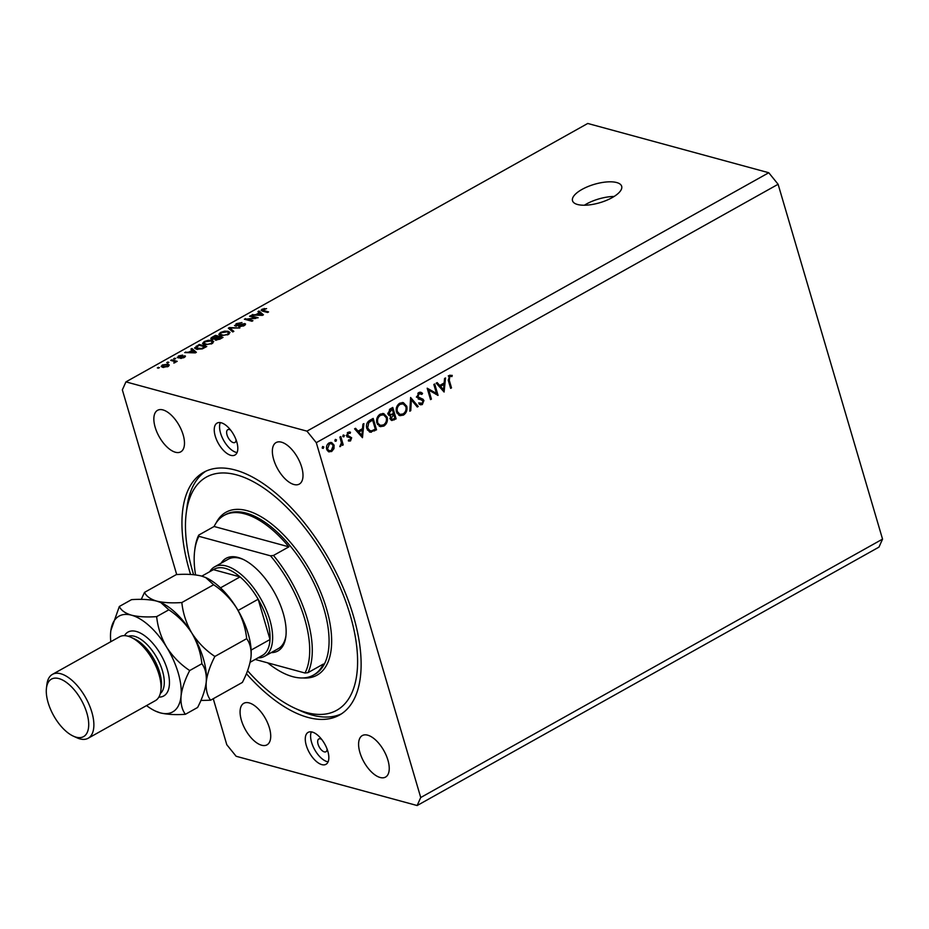 <?xml version="1.0" encoding="UTF-8"?>
<svg xmlns="http://www.w3.org/2000/svg" width="929" height="929" viewBox="0 0 929 929"><rect width="100%" height="100%" fill="white"/><g stroke="black" fill="none" stroke-linecap="round" stroke-linejoin="round"><path stroke-width="1.39" d="M612.176 197.622A25.617 9.592 -16.4 0 0 621.675 186.288A25.617 9.592 -16.4 0 0 606.776 181.945A25.617 9.592 -16.4 0 0 582.018 189.411A25.617 9.592 -16.4 0 0 572.519 200.757A25.617 9.592 -16.4 0 0 587.407 205.088A25.617 9.592 -16.4 0 0 612.176 197.622M614.139 196.46A25.617 9.592 -16.4 0 0 586.327 204.066A25.617 9.592 -16.4 0 0 584.376 205.228M321.689 739.414A7.316 3.53 -119.2 0 0 320.459 738.857A7.316 3.53 -119.2 0 0 318.798 738.985A7.316 3.53 -119.2 0 0 318.589 745.65A7.316 3.53 -119.2 0 0 324.291 751.875A7.316 3.53 -119.2 0 0 325.94 751.758A7.316 3.53 -119.2 0 0 327.089 749.064M230.659 430.139A7.316 3.53 -119.2 0 0 229.428 429.581A7.316 3.53 -119.2 0 0 227.768 429.697A7.316 3.53 -119.2 0 0 227.559 436.375A7.316 3.53 -119.2 0 0 233.26 442.599A7.316 3.53 -119.2 0 0 234.921 442.471A7.316 3.53 -119.2 0 0 236.059 439.789M221.241 422.788A18.301 8.814 60.8 0 1 235.49 438.36A18.301 8.814 60.8 0 1 234.967 455.036A18.301 8.814 60.8 0 1 230.822 455.338A18.301 8.814 60.8 0 1 216.562 439.765A18.301 8.814 60.8 0 1 217.096 423.09A18.301 8.814 60.8 0 1 221.241 422.788M237.069 452.562A18.301 8.814 60.8 0 1 236.14 452.365A18.301 8.814 60.8 0 1 223.262 439.684A18.301 8.814 60.8 0 1 220.301 422.59M321.84 764.625A18.301 8.814 -119.2 0 0 325.986 764.312A18.301 8.814 -119.2 0 0 326.52 747.636A18.301 8.814 -119.2 0 0 312.26 732.064A18.301 8.814 -119.2 0 0 308.114 732.377A18.301 8.814 -119.2 0 0 307.592 749.041A18.301 8.814 -119.2 0 0 321.84 764.625M311.331 731.866A18.301 8.814 -119.2 0 0 314.292 748.96A18.301 8.814 -119.2 0 0 327.159 761.641A18.301 8.814 -119.2 0 0 328.1 761.838M246.382 673.676A139.083 67.004 -119.2 0 0 307.952 717.42A139.083 67.004 -119.2 0 0 339.457 715.075A139.083 67.004 -119.2 0 0 343.463 588.359A139.083 67.004 -119.2 0 0 235.13 469.993A139.083 67.004 -119.2 0 0 203.625 472.327A139.083 67.004 -119.2 0 0 190.573 574.459M380.147 777.492A23.794 11.462 -119.2 0 0 385.535 777.097A23.794 11.462 -119.2 0 0 386.22 755.416A23.794 11.462 -119.2 0 0 367.687 735.176A23.794 11.462 -119.2 0 0 362.298 735.571A23.794 11.462 -119.2 0 0 361.613 757.251A23.794 11.462 -119.2 0 0 380.147 777.492M293.912 484.497A23.794 11.462 -119.2 0 0 299.301 484.09A23.794 11.462 -119.2 0 0 299.986 462.421A23.794 11.462 -119.2 0 0 281.452 442.169A23.794 11.462 -119.2 0 0 276.064 442.576A23.794 11.462 -119.2 0 0 275.379 464.245A23.794 11.462 -119.2 0 0 293.912 484.497M175.395 452.237A23.794 11.462 -119.2 0 0 180.783 451.831A23.794 11.462 -119.2 0 0 181.469 430.162A23.794 11.462 -119.2 0 0 162.935 409.91A23.794 11.462 -119.2 0 0 157.547 410.316A23.794 11.462 -119.2 0 0 156.862 431.985A23.794 11.462 -119.2 0 0 175.395 452.237M261.63 745.232A23.794 11.462 -119.2 0 0 267.018 744.837A23.794 11.462 -119.2 0 0 267.703 723.157A23.794 11.462 -119.2 0 0 249.169 702.916A23.794 11.462 -119.2 0 0 243.781 703.311A23.794 11.462 -119.2 0 0 243.096 724.992A23.794 11.462 -119.2 0 0 261.63 745.232M436.479 393.431L433.843 384.478L434.714 383.991L438.07 395.382L428.78 390.134L431.416 399.11L430.533 399.598L427.189 388.206L436.479 393.431L427.34 388.752M417.992 397.705L422.881 399.11L423.938 400.538L422.312 404.545L420.535 404.8L419.13 404.08L419.722 402.931L422.056 403.325L423.078 401.073L416.958 397.182L418.84 392.526L420.825 392.235L422.556 393.35L421.894 394.395L419.188 393.699L417.841 396.706L421.72 398.669M421.998 399.969L418.189 398.982M410.606 397.484L418.224 406.484L417.284 407.018L411.384 399.865L410.757 410.664L409.817 411.199L410.606 397.484M399.83 403.174L403.349 402.617L406.739 406.217C407.552 410.026 406.449 412.987 403.43 415.1L399.853 415.681L396.462 412.035C395.661 408.214 396.788 405.265 399.83 403.174L403.163 403.86L400.213 404.324C397.67 405.996 396.706 408.412 397.333 411.547L399.946 414.392L403.047 413.962C405.543 412.255 406.484 409.84 405.868 406.716L403.163 403.86M380.24 414.137L383.747 413.579L387.149 417.179C387.962 420.988 386.859 423.949 383.84 426.074L380.251 426.643L376.872 422.997C376.071 419.188 377.186 416.227 380.24 414.137M363.889 423.624L362.461 437.687L354.588 428.826L355.552 428.292L358.071 431.126L362.507 428.641L362.925 424.158L363.889 423.624M322.711 446.489L323.803 446.988L323.269 448.393L322.177 447.894L322.711 446.489L323.803 446.988L322.514 446.628M322.27 448.115L323.269 448.393L322.177 447.894M213.252 698.724L226.792 744.733L236.129 756.264L417.144 805.536L878.962 547.123L882.55 539.122L420.732 797.523L316.29 442.668L306.953 431.149L125.938 381.877L122.349 389.878L176.707 574.563M882.55 539.122L778.107 184.267L316.29 442.668M334.08 445.119L333.976 448.626L331.653 451.529L328.529 451.68L326.671 449.264C326.102 446.512 326.915 444.399 329.11 442.912L331.618 442.494L334.08 445.119L332.849 444.782M329.145 451.924L328.529 451.68M335.392 439.394L336.495 439.881L335.95 441.298L334.858 440.799L335.392 439.394L336.495 439.881L335.206 439.533M334.951 441.02L335.95 441.298L334.858 440.799M339.898 437.048L340.78 436.549L343.231 444.875L342.348 445.374L341.988 444.143L339.793 446.64L341.407 442.785L339.898 437.048M343.312 434.969L344.404 435.457L343.869 436.862L342.766 436.375L343.312 434.969L344.404 435.457L343.115 435.109M342.859 436.595L343.869 436.862L342.766 436.375M350.128 433.367L348.456 433.274L347.585 435.329L351.673 437.78L350.5 440.973L348.317 440.822L348.712 439.777L350.198 439.951L350.802 438.314L346.714 435.864L348.108 432.287L350.488 432.264L350.128 433.367L347.469 432.566M349.049 441.112L348.317 440.822M348.712 439.777L350.198 439.951M350.338 437.698L349.06 437.408M349.919 432.02L349.304 431.939M346.656 435.608L349.304 436.235M366.781 428.478C365.875 424.704 367.001 421.917 370.148 420.117L373.179 418.422L376.535 429.813L369.905 432.171L366.781 428.478M388.705 415.24L390.691 415.786L387.95 413.928L390.122 408.946L392.77 407.459L396.126 418.851L391.783 420.523L390.273 418.84L390.691 415.786L389.565 415.739M445.525 377.94L444.097 392.015L436.224 383.143L437.187 382.609L439.707 385.454L444.143 382.969L444.561 378.486L445.525 377.94M449.775 376.582L449.276 380.286L451.506 387.869L450.635 388.357L448.37 380.658L449.473 375.386L452.226 375.386L451.97 376.547L448.498 376.245M255.591 317.904L249.587 316.266L250.598 315.697L258.146 317.753L246.917 319.042L252.932 320.679L251.91 321.248L244.373 319.193L255.754 318.45M235.269 326.021L236.163 323.698L241.981 322.56L236.953 323.989L236.268 325.452L244.85 323.559L244.083 325.707L238.811 326.776L243.166 325.487L243.816 324.116L238.579 325.673L234.514 325.475M236.117 326.137L235.827 325.138L236.465 326.137M245.244 324.883L244.85 323.559L245.581 324.058M244.536 325.44L243.816 324.116M232.784 331.943L228.337 328.169L229.382 327.577L239.856 327.995L229.788 328.076L233.841 331.351L232.784 331.943M220.545 332.443L224.621 331.142L228.197 331.293L229.997 332.431L228.279 334.545L220.521 335.659L218.814 334.37L220.545 332.443L220.742 333.128M204.264 341.547L208.328 340.258L211.905 340.409L213.705 341.535L211.986 343.66L204.241 344.775L202.534 343.475L204.264 341.547L204.461 342.244M192.291 350.21L190.898 349.118L191.955 348.514L196.367 352.323L195.369 352.881L184.697 352.579L188.866 352.114L192.291 350.21L192.477 350.837M158.429 368.174L157.349 367.884L159.44 367.605L158.429 368.174M778.107 184.267L768.771 172.736L306.953 431.149M768.771 172.736L587.755 123.464L125.938 381.877M162.563 367.292L161.17 366.456L162.401 364.969L167.975 364.214L169.31 365.039L168.079 366.514L162.563 367.292M167.835 362.902L166.767 362.612L167.777 362.043L168.857 362.333L167.835 362.902M173.549 361.184L170.704 360.406L171.726 359.837L177.207 361.335L173.828 363.053L174.489 361.59L173.549 361.184M174.397 362.891L174.489 361.59M174.71 359.058L173.63 358.768L174.652 358.199L175.732 358.489L174.71 359.058M177.845 357.804L178.484 355.97L182.676 355.099L179.204 356.225L178.728 357.2L179.46 357.2L184.906 355.807L184.209 357.491L180.319 358.373L184 356.411L177.207 357.351M179.204 356.225L178.937 357.897M185.196 356.794L184.906 355.807L185.452 356.19M183.547 357.828L184 356.411M196.402 349.199L194.533 348.003L199.201 344.462L206.749 346.517L202.29 348.898L196.402 349.199M211.719 339.294C210.349 338.853 210.593 338.098 212.474 337.041L215.493 335.346L223.03 337.401L219.999 339.108L215.412 340.095L214.924 339.05L210.837 338.69M215.412 340.095L214.924 339.05L215.214 340.026M259.342 312.69L257.937 311.598L259.005 311.006L263.418 314.803L262.419 315.361L251.747 315.059L255.916 314.606L259.342 312.69L259.528 313.317M262.129 309.171L266.6 308.625L262.524 310.158L268.574 311.923L267.564 312.492L262.442 311.099L261.084 310.344L262.129 309.171L262.721 311.169M262.965 309.438L262.826 311.203M417.144 805.536L420.732 797.523M158.592 368.081L158.371 367.315M162.598 365.654L162.401 364.969M168.567 366.223L167.975 364.214M167.487 366.816L167.998 365.399L168.288 366.398M163.759 367.489L163.527 366.711L167.325 366.293L166.965 364.783L163.156 365.202L162.865 367.361M163.156 365.202L163.527 366.711M168.01 362.809L167.777 362.043M171.993 360.754L171.726 359.837M174.873 358.966L174.652 358.199M178.67 356.585L178.484 355.97M179.634 357.781L179.46 357.2M181.434 358.42L181.236 357.77M192.617 350.756L191.955 348.514M185.939 352.614L185.754 351.986M189.04 352.695L188.866 352.114M194.115 351.743L192.837 350.628L190.085 352.172L195.078 352.393L194.115 351.743M196.518 346.749L196.321 346.076M199.48 345.379L199.201 344.462M204.844 346.842L199.073 345.274L195.973 347.911L201.593 348.538L204.844 346.842L205.03 347.469M203.312 348.421L203.126 347.806M197.668 349.455L197.436 348.63M196.356 349.188L195.856 347.701L196.286 349.165M212.276 341.675L211.905 340.409M211.104 343.428L212.393 341.884L210.883 340.978L205.146 341.791L203.892 343.358L207.411 344.438L211.104 343.428L211.278 344.02M205.518 345.007L205.286 344.206M215.76 336.275L215.493 335.346M221.137 337.738L218.884 337.122L216.155 338.702L216.306 339.491L221.137 337.738L221.323 338.365M216.515 340.188L216.155 338.702M218.001 336.879L215.354 336.159L212.439 337.866L212.741 338.725L218.001 336.879L218.187 337.506M212.938 339.433L212.439 337.866M228.569 332.559L228.197 331.293M227.384 334.312L228.673 332.768L227.164 331.862L221.439 332.675L220.173 334.243L223.692 335.323L227.384 334.312L227.559 334.916M221.799 335.903L221.566 335.102M229.962 329.551L229.382 327.577M230.311 329.841L229.788 328.076M236.361 324.372L236.163 323.698M239.949 326.903L239.74 326.184M243.34 326.091L243.166 325.487M250.876 316.626L250.598 315.697M247.184 319.959L246.917 319.042M245.744 319.564L245.453 318.577M259.655 313.247L259.005 311.006M252.99 315.094L252.804 314.466M256.09 315.186L255.916 314.606M261.154 314.234L259.888 313.119L257.136 314.652L262.129 314.873L261.154 314.234M264.37 309.055L264.196 308.463M333.07 448.382L333.976 448.626M329.679 450.832L331.653 451.529M329.493 450.937L328.1 451.424M330.515 442.413L331.595 443.69M326.509 448.486L329.458 450.786L331.351 450.507L333.197 445.606L331.386 443.632L328.982 442.982M326.996 450.089L329.458 450.786M328.169 443.586L329.412 443.934L327.554 448.765M331.386 443.632L329.412 443.934M342.116 444.573L343.231 444.875M341.349 443.969L341.988 444.143M339.863 446.28L340.641 446.501M348.468 440.427L350.5 440.973M348.178 437.106L346.912 436.827L348.178 437.106M347.295 432.96L348.456 433.274M346.587 435.051L347.585 435.329M348.805 436.096L349.513 437.199L351.673 437.78M356.19 430.615L358.071 431.126M357.549 430.986L356.864 431.381M358.873 432.043L361.88 435.422L362.38 430.081L358.873 432.043L356.991 431.532M359.999 434.911L361.88 435.422M360.742 429.639L362.38 430.081M374.898 429.372L376.535 429.813M371.286 430.928L369.173 431.671L371.321 432.252M367.431 430.057L371.519 430.893L375.304 429.14L372.645 420.082L368.801 422.567L367.652 427.979L370.125 430.859M371.008 419.641L372.645 420.082M366.583 427.688L367.652 427.979M367.594 422.242L368.801 422.567M385.965 416.854L387.149 417.179M379.195 426.202L381.691 425.482L383.84 426.074M382.667 413.44L384.385 415.158M376.675 422.219L380.356 425.354L383.456 424.925C385.953 423.218 386.894 420.802 386.267 417.678L383.572 414.822L380.251 414.125M377.488 424.472L380.356 425.354M379.16 414.891L380.611 415.286C378.08 416.958 377.116 419.374 377.743 422.509M383.572 414.822L380.611 415.286M394.488 418.41L396.126 418.851M392.119 419.304L390.819 419.885M390.435 414.659L389.495 415.46M393.71 418.84L394.906 418.178L393.826 414.52L391.144 418.329L391.992 419.281L393.71 418.84M390.122 418.05L391.144 418.329M391.527 414.392L393.234 414.857M392.177 414.079L393.826 414.52M392.897 413.684L393.478 413.359L392.235 409.12L388.821 413.44L391.028 414.578L392.897 413.684M387.788 414.02L391.028 414.578M387.799 413.161L388.821 413.44M389.437 409.399L390.981 409.817M390.598 408.679L392.235 409.12M405.555 405.892L406.739 406.217M398.785 415.24L401.282 414.52L403.43 415.1M402.257 402.466L403.976 404.196M397.078 413.51L399.946 414.392M396.277 411.257L397.333 411.547M398.75 403.918L400.213 404.324M410.513 399.168L411.001 399.76M416.447 406.008L418.224 406.484M410.479 399.621L411.384 399.865M409.863 410.421L410.757 410.664M419.734 392.201L422.556 393.35M420.396 392.77L420.001 393.397M420.5 393.536L418.259 392.932M417.853 393.339L419.188 393.699M416.819 396.428L417.841 396.706M416.958 397.206L418.514 397.624M416.366 397.043L418.665 397.867M420.419 398.367L422.881 399.11M420.721 398.518L421.778 399.946M422.219 400.062L423.938 400.538M420.791 403.488L420.152 403.964L422.312 404.545M420.152 403.964L419.374 404.254M435.434 393.141L435.747 394.233M437.396 395.197L438.07 395.382M427.665 389.832L428.78 390.134M430.301 398.808L431.416 399.11M437.814 384.943L439.707 385.454M439.185 385.314L438.5 385.698M440.509 386.359L443.516 389.75L444.016 384.397L440.509 386.359L438.627 385.849M441.635 389.239L443.516 389.75M442.378 383.956L444.016 384.397M450.402 387.556L451.506 387.869M449.984 375.165L449.81 375.966L451.97 376.547M449.81 375.966L448.312 375.804M448.765 375.931L450.46 376.396M221.114 563.206A53.069 25.571 60.8 0 1 238.056 557.458A53.069 25.571 60.8 0 1 242.562 559.119A53.069 25.571 60.8 0 1 285.865 636.493A53.069 25.571 60.8 0 1 271.163 652.634M209.768 571.683A51.234 24.688 60.8 0 1 214.611 566.841A51.234 24.688 60.8 0 1 226.223 565.982A51.234 24.688 60.8 0 1 266.135 609.587A51.234 24.688 60.8 0 1 264.649 656.269L278.363 648.605A51.234 24.688 -119.2 0 0 285.969 635.529M243.444 559.525A51.234 24.688 -119.2 0 0 239.937 558.306A51.234 24.688 -119.2 0 0 228.325 559.165L214.611 566.841M247.544 670.715A133.59 64.356 -119.2 0 0 295.155 708.362A133.59 64.356 -119.2 0 0 306.512 712.531A133.59 64.356 -119.2 0 0 350.198 615.114A133.59 64.356 -119.2 0 0 236.57 474.87A133.59 64.356 -119.2 0 0 186.172 513.598A133.59 64.356 -119.2 0 0 193.604 574.691M341.512 713.82A139.083 67.004 60.8 0 1 312.144 715.063A139.083 67.004 60.8 0 1 300.322 710.731L295.155 708.362M186.172 513.598L186.868 507.954A139.083 67.004 60.8 0 1 205.773 471.235M244.791 513.876A91.495 44.081 -119.2 0 0 224.063 515.421A91.495 44.081 -119.2 0 0 214.111 526.488L288.884 546.844A91.495 44.081 -119.2 0 0 244.791 513.876M267.715 662.865A91.495 44.081 -119.2 0 0 292.693 676.66A91.495 44.081 -119.2 0 0 313.421 675.116A91.495 44.081 -119.2 0 0 323.373 664.049L307.975 672.666A91.495 44.081 60.8 0 0 273.486 555.461L288.884 546.844M198.713 535.104L198.887 536.312A89.672 43.199 -119.2 0 0 194.649 550.897L194.881 549.016A91.495 44.081 60.8 0 1 198.713 535.104L214.111 526.488M194.649 550.897A89.672 43.199 -119.2 0 0 195.566 574.9M255.173 659.451L305.014 673.014A89.672 43.199 -119.2 0 0 270.513 555.821L273.486 555.461M198.887 536.312L270.513 555.821M305.014 673.014L307.975 672.666M250.133 662.272L263.058 655.038A49.411 23.806 -119.2 0 0 270.014 639.512L258.169 599.24A49.411 23.806 -119.2 0 0 240.065 576.897A49.411 23.806 -119.2 0 0 225.294 568.385A49.411 23.806 -119.2 0 0 213.403 569.651L201.814 576.131M220.498 587.848L240.065 576.897L213.403 569.651M251.144 650.079L270.014 639.512A49.411 23.806 -119.2 0 0 258.169 599.24L238.079 610.481M264.649 656.269A51.234 24.688 60.8 0 1 257.995 657.871M88.174 738.241L155.34 700.663A36.603 17.628 -119.2 0 0 160.856 690.665A36.603 17.628 -119.2 0 0 131.001 637.306A36.603 17.628 -119.2 0 0 127.888 636.168A36.603 17.628 -119.2 0 0 119.597 636.783L52.43 674.373A36.603 17.628 60.8 0 1 60.722 673.746A36.603 17.628 60.8 0 1 89.23 704.902A36.603 17.628 60.8 0 1 88.174 738.241A36.603 17.628 60.8 0 1 79.882 738.869A36.603 17.628 60.8 0 1 76.77 737.719L73.321 736.14A32.945 15.874 -119.2 0 0 76.12 737.173A32.945 15.874 -119.2 0 0 86.896 713.147A32.945 15.874 -119.2 0 0 58.875 678.576A32.945 15.874 -119.2 0 0 46.45 688.122A32.945 15.874 -119.2 0 0 73.321 736.14M46.45 688.122L46.914 684.359A36.603 17.628 60.8 0 1 52.43 674.373M200.873 700.466L210.593 700.211C207.202 695.67 205.75 689.585 206.238 681.967C207.237 674.14 210.117 665.64 214.878 656.455C205.681 650.335 198.005 642.554 191.862 633.125C186.311 623.522 182.967 613.326 181.84 602.538C171.911 603.223 163.527 602.747 156.687 601.098C150.347 599.159 146.294 596.255 144.518 592.377L141.254 599.391M144.518 592.377L176.313 574.587C186.241 573.901 194.625 574.389 201.465 576.038L205.623 577.513L213.635 584.747C222.832 590.867 230.508 598.648 236.651 608.077C242.202 617.68 245.546 627.876 246.673 638.664C250.064 643.205 251.515 649.29 251.016 656.908L250.923 657.802A54.904 26.453 -119.2 0 0 251.016 656.908C250.017 664.734 247.137 673.235 242.376 682.42L210.593 700.211M214.878 656.455L246.673 638.664M181.84 602.538L213.635 584.747M206.099 683.152A54.904 26.453 -119.2 0 0 206.145 682.85A54.904 26.453 -119.2 0 0 206.238 681.967A54.904 26.453 -119.2 0 0 191.862 633.125A54.904 26.453 -119.2 0 0 161.356 602.805A54.904 26.453 -119.2 0 0 161.065 602.677M251.016 656.908A54.904 26.453 -119.2 0 0 236.651 608.077A54.904 26.453 -119.2 0 0 206.133 577.745A54.904 26.453 -119.2 0 0 205.843 577.617M146.538 705.587A54.904 26.453 -119.2 0 0 155.573 711.138A54.904 26.453 -119.2 0 0 160.241 712.857A54.904 26.453 -119.2 0 0 181.05 696.053A54.904 26.453 -119.2 0 0 166.674 647.223A54.904 26.453 -119.2 0 0 131.5 615.184C125.16 613.245 121.107 610.341 119.33 606.474L131.535 599.646C141.463 598.961 149.848 599.449 156.687 601.098L160.845 602.573L168.857 609.807C178.054 615.927 185.73 623.707 191.862 633.125C197.424 642.74 200.757 652.936 201.883 663.724C205.274 668.265 206.726 674.338 206.238 681.967L206.133 682.861M206.238 681.967C205.239 689.782 202.359 698.294 197.598 707.48L185.394 714.296C182.003 709.768 180.551 703.683 181.05 696.053C182.049 688.238 184.929 679.738 189.69 670.552C180.481 664.421 172.817 656.652 166.674 647.223C161.123 637.619 157.779 627.423 156.653 616.635C146.724 617.32 138.34 616.833 131.5 615.184A54.904 26.453 -119.2 0 0 110.783 631.105A54.904 26.453 -119.2 0 0 110.69 631.987A54.904 26.453 -119.2 0 0 110.795 641.707M119.33 606.474L110.876 630.454M155.573 711.138L160.241 712.857C167.104 714.506 175.488 714.993 185.394 714.296M189.69 670.552L201.883 663.724M156.653 616.635L168.857 609.807M160.856 690.665L161.321 686.903A32.945 15.874 -119.2 0 0 134.45 638.885L131.001 637.306M180.9 357.351L180.725 356.748M212.671 337.691L212.474 337.041M219.65 339.294L219.465 338.667M216.318 338.586L216.12 337.924M231.1 330.515L230.555 328.645M263.673 311.424L263.395 310.507M372.808 430.452L374.55 430.928M369.893 420.268L371.519 420.709M392.061 419.339L394.21 419.92M448.184 379.984L449.276 380.286M313.421 675.116L314.815 674.338A91.495 44.081 -119.2 0 0 317.463 590.972A91.495 44.081 -119.2 0 0 246.185 513.098A91.495 44.081 -119.2 0 0 225.457 514.643L224.063 515.421M216.097 522.969A93.33 44.964 60.8 0 1 247.102 510.683A93.33 44.964 60.8 0 1 324.802 603.293A93.33 44.964 60.8 0 1 302.819 677.949M124.474 635.645A36.603 17.628 60.8 0 1 136.284 631.465A36.603 17.628 60.8 0 1 166.558 667.185A36.603 17.628 60.8 0 1 158.859 697.098M160.311 693.545A32.945 15.874 -119.2 0 0 159.533 663.016A32.945 15.874 -119.2 0 0 134.45 636.284A32.945 15.874 -119.2 0 0 128.272 636.272M174.617 361.753L174.896 362.693M178.449 357.003L178.716 357.909M184.197 356.55L184.43 357.363M212.393 341.884L212.776 343.161M203.892 343.358L204.31 344.798M215.853 339.201L216.143 340.188M212.195 338.365L212.497 339.422M228.673 332.768L229.057 334.057M220.173 334.243L220.591 335.683M262.442 310.054L262.779 311.192M349.304 440.032L348.677 439.858M349.954 437.536L347.806 436.955M348.375 436.107L346.215 435.527M391.992 419.281L389.832 418.689M420.849 403.5L418.689 402.919"/></g></svg>
